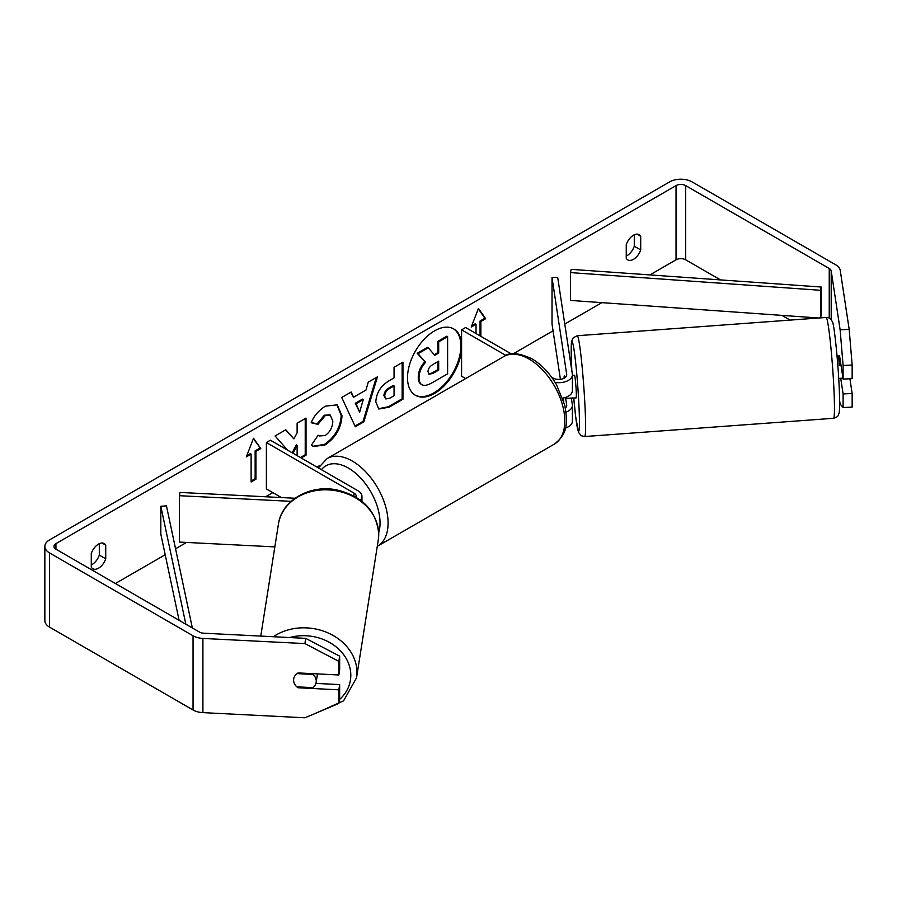 <?xml version="1.0" encoding="UTF-8"?>
<svg xmlns="http://www.w3.org/2000/svg" width="897" height="897" viewBox="0 0 897 897"><rect width="100%" height="100%" fill="white"/><g stroke="black" fill="none" stroke-linecap="round" stroke-linejoin="round"><path stroke-width="1.35" d="M295.023 498.25L179.961 492.431L179.467 495.705L291.144 501.345M179.467 495.705L179.467 542.08L274.841 546.89M360.325 500.066A13.634 7.871 0 0 0 361.951 496.333A13.634 7.871 0 0 0 357.959 490.76L270.401 440.214L266.387 442.535L266.387 488.91L281.366 497.555M356.12 497.241A7.95 4.586 0 0 0 356.277 496.333A7.95 4.586 0 0 0 353.945 493.081L266.387 442.535M317.426 673.905A11.358 9.419 9 0 1 317.325 674.869L316.136 682.393A11.358 9.419 9 0 1 312.986 687.651L296.817 686.833A11.358 9.419 9 0 1 293.599 680.061A11.358 9.419 9 0 1 293.689 678.906M297.064 673.613L313.019 674.421A11.358 9.419 9 0 1 316.237 681.193A11.358 9.419 9 0 1 316.136 682.393M313.019 674.421L313.143 673.681M415.042 395.061A38.313 22.122 120 0 0 433.789 392.931A38.313 22.122 120 0 0 458.715 359.54A38.313 22.122 120 0 0 453.344 328.706M461.585 343.753A38.313 22.122 120 0 0 453.747 328.93A38.313 22.122 120 0 0 434.597 330.836A38.313 22.122 120 0 0 409.57 364.597A38.313 22.122 120 0 0 415.434 395.297A38.313 22.122 120 0 0 434.597 393.402A38.313 22.122 120 0 0 461.585 349.314M720.504 279.909L685.689 259.816A6.817 3.936 0 0 0 676.046 259.816L649.888 274.919M601.853 302.648L564.762 324.064M553.057 330.825L513.376 353.732M319.825 465.476L317 467.113M272.811 492.621L265.647 496.759M186.531 542.438L175.554 548.773M165.194 554.75L115.377 583.51M840.13 329.816L849.179 329.356L852.15 365.023L843.102 365.483L840.13 329.816L831.205 270.928A6.817 3.936 0 0 0 829.232 268.483L685.689 185.612A6.817 3.936 0 0 0 676.046 185.612L55.939 543.627A6.817 3.936 0 0 0 53.943 546.419A6.817 3.936 0 0 0 55.939 549.199L199.482 632.071A6.817 3.936 0 0 0 203.697 633.204L305.709 638.361L339.649 656.144L339.649 669.756L338.864 674.981L338.864 661.369L304.913 643.586L305.709 638.361M301.19 457.986L306.023 455.194L306.023 418.092L297.12 423.227L297.12 432.825L293.868 438.891L285.784 429.775L275.087 435.953L287.533 450.103M293.005 453.265L297.12 445.282L297.12 455.642M353.541 397.236L365.987 390.049L368.252 382.167L377.446 376.852L363.857 421.837L355.324 426.77L341.723 397.483L351.22 392L353.541 397.236L350.738 392.269M626.252 244.634A11.358 6.559 -60 0 1 639.157 234.666A11.358 6.559 -60 0 1 640.705 236.292L640.705 249.938A11.358 6.559 -60 0 1 633.473 259.345A11.358 6.559 -60 0 1 627.799 259.906A11.358 6.559 -60 0 1 626.252 258.291L626.252 244.634M91.281 553.505L91.281 567.151A11.358 6.559 120 0 0 92.828 568.776A11.358 6.559 120 0 0 98.502 568.216A11.358 6.559 120 0 0 105.734 558.809L105.734 545.152A11.358 6.559 120 0 0 104.187 543.537A11.358 6.559 120 0 0 91.281 553.505M246.305 456.909L253.537 438.274L260.769 448.556L255.948 451.348L255.948 479.166L251.126 481.958L251.126 454.129L246.305 456.909M480.052 335.87L480.052 321.025L480.859 321.496L485.681 318.704L478.449 308.422L471.217 327.057L476.038 324.277L476.038 333.549M480.859 321.496L480.859 336.33M375.821 401.856L375.821 401.755C376.437 392.572 381.046 385.463 389.646 380.418L394.052 377.872L394.052 367.277L402.955 362.13L402.955 399.232L389.186 407.182L378.781 409.032L375.821 401.856M311.203 422.734C313.905 415.973 318.648 410.445 325.432 406.139L337.238 404.861L342.004 415.872C341.219 428.161 335.579 437.848 325.062 444.946L313.266 446.515L311.438 445.069L318.132 435.213L319.197 435.987L325.163 435.505C329.961 432.163 332.518 427.421 332.821 421.276L330.343 415.143L325.163 415.681L317.908 424.371L311.203 422.734M91.281 564.919A11.358 6.559 120 0 0 92.077 564.505A11.358 6.559 120 0 0 99.309 555.097L99.309 543.683M634.28 234.812L634.28 246.238A11.358 6.559 -60 0 1 627.048 255.634A11.358 6.559 -60 0 1 626.252 256.06M849.179 329.356L840.254 270.468A15.899 9.183 0 0 0 835.656 264.772L692.114 181.9A15.899 9.183 0 0 0 669.622 181.9L49.503 539.927A15.899 9.183 0 0 0 44.85 546.419A15.899 9.183 0 0 0 49.503 552.911L193.046 635.782A15.899 9.183 0 0 0 202.913 638.44L304.913 643.586M790.122 320.106L781.949 315.385M44.85 546.419L44.85 620.612A15.899 9.183 0 0 0 49.503 627.104L193.046 709.987A15.899 9.183 0 0 0 202.913 712.633L304.913 717.791L338.864 703.439L339.649 698.214L339.649 684.59L338.864 689.827L338.864 703.439M294.283 683.346A11.358 9.239 8.6 0 1 293.678 678.984A11.358 9.239 8.6 0 1 298.118 672.929L338.864 674.981M338.864 689.827L298.118 687.764A11.358 9.239 8.6 0 1 296.907 686.844M339.649 656.144L338.864 661.369M315.912 683.402L339.649 684.59M840.724 378.287L843.102 393.94L843.102 407.552L852.15 407.092L852.15 393.48L849.919 378.747M843.102 365.483L843.102 379.095L839.536 355.571A11.358 0.807 -92.9 0 0 839.368 355.963M843.102 407.552L840.13 404.02L839.603 400.544M843.102 393.94L852.15 393.48M843.102 379.095L852.15 378.635L852.15 365.023M640.705 236.292L636.982 234.139M640.705 249.938L634.28 246.238M298.252 686.911L298.118 687.764M105.734 545.152L102.011 542.999M105.734 558.809L99.309 555.097M418.249 377.166L418.249 377.065C418.451 371.28 420.659 366.2 424.875 361.827L417.183 353.295L417.991 353.766L428.295 347.812L434.776 355.324L438.689 353.07L438.689 341.813L447.614 336.655L447.614 373.836L432.388 382.627C427.51 385.374 424.012 386.046 421.904 384.645L421.097 384.185C419.202 383.165 418.249 380.821 418.249 377.166L419.045 377.525C419.258 371.75 421.467 366.66 425.671 362.287L417.991 353.766M428.295 347.812L427.488 347.352L417.183 353.295M434.249 354.707L437.882 352.611L437.882 341.342L446.807 336.196L447.614 336.655M421.097 384.185L421.736 384.555M421.164 384.219L421.904 384.645C420.009 383.624 419.056 381.292 419.045 377.637M437.882 341.342L438.689 341.813M437.882 352.611L438.689 353.07M424.875 361.827L425.671 362.287M253.369 438.711L260.769 448.556M259.962 448.096L255.14 450.877L255.948 451.348M255.14 450.877L255.14 478.706L255.948 479.166M251.126 481.027L255.14 478.706M246.776 455.71L250.319 453.658L251.126 454.129M471.687 325.858L475.231 323.806L476.038 324.277M480.052 321.025L484.873 318.244L485.681 318.704M484.873 318.244L478.28 308.86M376.303 377.514L363.05 421.377L363.857 421.837M363.05 421.377L354.988 426.03M363.263 399.58L362.455 399.12L355.29 403.258L359.652 412.149L363.263 399.58L356.098 403.717L359.652 412.149M355.29 403.258L356.098 403.717M402.148 362.59L402.148 398.773L402.955 399.232M402.148 398.773L388.379 406.722L378.388 408.785M394.052 385.923L393.245 385.463L389.018 387.908C385.744 389.948 384.039 392.538 383.927 395.667L385.811 398.952L389.87 398.145L394.052 395.734L394.052 385.923L389.825 388.367C386.54 390.408 384.847 392.998 384.735 396.126L385.811 398.952M285.526 429.932L293.868 438.891M300.383 457.526L305.227 454.723L306.023 455.194M305.227 454.723L305.227 418.551M292.198 452.794L296.324 444.822L297.12 445.282M336.835 404.637L341.196 415.401C340.423 427.69 334.772 437.388 324.266 444.475L312.874 446.269M318.065 435.314L319.197 435.987M329.928 414.941L324.355 415.221L317.101 423.911L317.908 424.371M317.101 423.911L311.315 422.498M428.015 371.717L428.979 374.228L432.847 373.444L438.689 370.069L438.689 361.143L432.803 364.541C429.685 366.458 428.093 368.846 428.015 371.717M428.62 373.937L432.04 372.973L437.882 369.609L438.689 370.069M437.882 369.609L437.882 361.603M566.041 412.093A13.634 7.871 0 0 0 572.409 405.433A13.634 7.871 0 0 0 572.353 404.749L571.344 398.055M551.633 377.2L553.157 378.074A7.95 4.586 180 0 0 561.814 379.061A7.95 4.586 180 0 0 566.725 374.823A7.95 4.586 180 0 0 566.691 374.419L552.025 277.622L557.687 277.33L572.353 374.139A13.634 7.871 180 0 1 572.409 374.823A13.634 7.871 180 0 1 555.142 382.414M572.409 405.433L572.409 421.198A13.634 7.871 180 0 1 565.413 428.071M565.379 407.989A7.95 4.586 0 0 0 566.725 405.433A7.95 4.586 0 0 0 566.691 405.029L565.547 397.427M465.655 378.568L461.585 376.213L461.585 329.838L465.599 327.517L511.357 353.945M505.953 355.459L461.585 329.838M572.409 374.823L572.409 390.587A13.634 7.871 180 0 1 562.677 398.133M552.025 277.622L552.025 323.996L560.412 379.319M563.249 398.021L563.764 401.464M564.538 375.955L564.818 377.805M841.005 365.281L839.379 365.404A11.358 0.628 85.8 0 0 838.056 355.885L837.058 355.952M838.179 356.053L839.592 355.952M842.945 378.13L839.816 378.355A11.358 0.628 85.8 0 1 839.715 378.545L838.717 378.612M572.409 375.372L574.484 375.226A11.358 0.628 85.8 0 1 575.493 381.315A11.358 0.628 85.8 0 1 576.3 393.088A11.358 0.628 85.8 0 1 576.143 397.876L572.757 398.133A11.358 0.628 85.8 0 1 572.634 397.965M564.09 378.231A11.358 0.628 85.8 0 1 564.202 376.157L564.426 376.135M566.164 397.203A11.358 0.628 85.8 0 1 566.063 398.447L572.847 397.943A11.358 0.628 85.8 0 1 572.757 398.133M564.493 378.018L564.202 376.157M565.884 397.304L566.063 398.447M821.204 287.029L820.508 290.292L570.481 272.61L571.165 269.347L821.204 287.029L821.204 314.858L820.564 317.874M570.481 272.61L570.481 300.428L818.838 317.998M820.508 290.292L820.508 317.874M185.836 624.2L160.821 506.267L160.821 534.096L179.108 620.309M192.362 627.956L166.45 505.863L160.821 506.267M353.945 493.081L353.945 495.985M260.769 636.085L278.44 524.095A50.546 41.912 9 0 1 331.711 490.143A50.546 41.912 9 0 1 378.736 534.511A50.546 41.912 9 0 1 378.31 539.848L356.535 677.84A50.546 41.912 -171 0 0 356.961 672.503A50.546 41.912 -171 0 0 327.439 632.665A50.546 41.912 -171 0 0 273.383 636.724M289.731 637.554A44.872 37.203 9 0 1 350.805 675.363A44.872 37.203 9 0 1 339.447 699.604M676.046 185.612L676.046 259.816M55.939 543.627L55.939 549.199M202.913 638.44L202.913 712.633M685.689 185.612L685.689 259.816M829.232 268.483L829.232 318.087M831.205 270.928L831.205 319.713M49.503 552.911L49.503 627.104M193.046 635.782L193.046 709.987M418.249 377.065L419.045 377.525M388.379 406.722L389.186 407.182M383.927 395.779L384.735 396.239M389.018 387.908L389.825 388.367M383.927 395.667L384.735 396.126M341.196 415.3L342.004 415.76M341.196 415.401L342.004 415.872M324.266 444.475L325.062 444.946M324.355 415.221L325.163 415.681M432.04 372.973L432.847 373.444M566.691 405.029L566.691 405.836M566.691 374.419L566.691 375.226M554.335 444.105A50.546 29.186 -120 0 0 562.083 403.605A50.546 29.186 -120 0 0 529.051 359.058A50.546 29.186 -120 0 0 503.778 356.558C509.485 352.016 518.858 352.756 531.899 358.778C541.609 364.563 549.805 373.208 556.499 384.701L564.796 405.276C567.151 420.783 569.214 432.724 554.335 444.105L377.289 546.318M503.778 356.558L327.057 458.58A50.546 29.186 60 0 1 352.342 461.08A50.546 29.186 60 0 1 385.362 505.628A50.546 29.186 60 0 1 377.615 546.138M378.725 532.695A44.872 25.912 -120 0 0 348.316 468.043A44.872 25.912 -120 0 0 321.451 469.68M834.244 396.956A50.546 2.781 -94.2 0 0 830.611 344.594A50.546 2.781 -94.2 0 0 826.137 317.46C828.884 317.246 830.958 318.682 832.349 321.776C834.031 322.303 838.639 365.853 839.424 393.491C839.906 411.017 839.233 412.34 839.031 413.203L838.448 414.885C838.168 416.286 836.531 417.419 833.537 418.294A50.546 2.781 -94.2 0 0 834.244 396.956M826.137 317.46L577.276 335.725A50.546 2.781 85.8 0 1 581.738 362.848A50.546 2.781 85.8 0 1 585.371 415.21A50.546 2.781 85.8 0 1 584.665 436.547L833.537 418.294M584.665 436.547L581.222 435.729L578.475 432.287L575.661 416.567L573.755 398.055A44.872 2.467 -94.2 0 0 578.094 430.605A44.872 2.467 -94.2 0 0 579.227 412.362A44.872 2.467 -94.2 0 0 574.069 349.987A44.872 2.467 -94.2 0 0 571.4 360.74A44.872 2.467 -94.2 0 0 571.838 370.753M361.951 501.322L361.951 496.333M356.535 677.84L343.585 700.826L317.527 712.453M378.31 539.848L378.758 534.242C376.617 510.797 362.399 495.985 336.117 489.784C309.6 484.47 281.535 500.548 278.44 524.095M330.343 415.143L329.535 414.683M327.057 458.58L318.401 467.92M577.276 335.725L573.25 337.754L571.759 340.894C571.568 341.746 570.907 343.181 571.378 360.527L571.826 370.652"/></g></svg>
